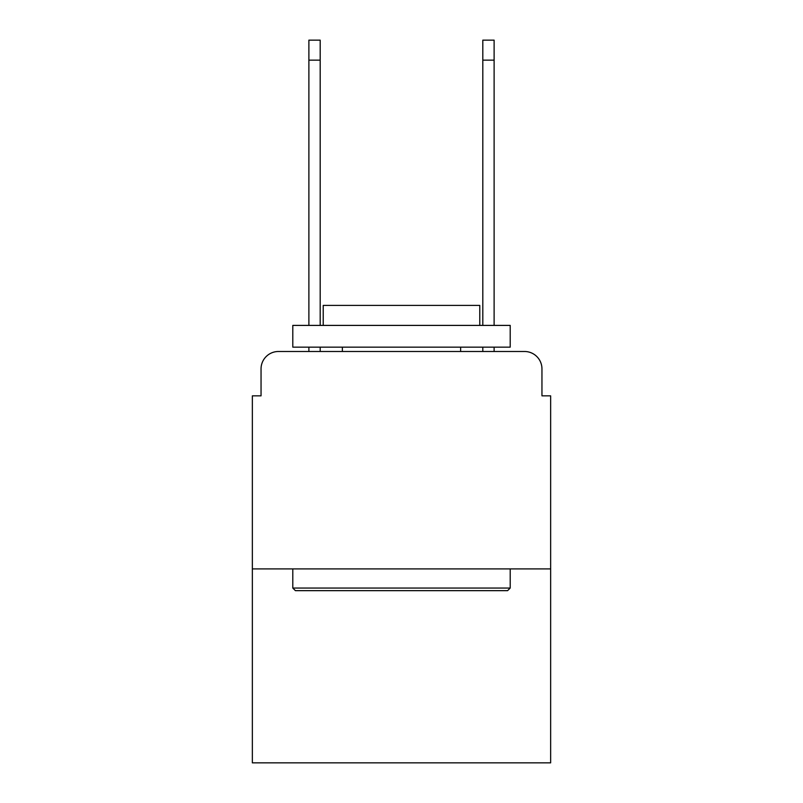 <?xml version="1.0" encoding="UTF-8"?>
<svg xmlns="http://www.w3.org/2000/svg" width="803" height="803" viewBox="0 0 803 803"><rect width="100%" height="100%" fill="white"/><g stroke="black" fill="none" stroke-linecap="round" stroke-linejoin="round"><path stroke-width="1.2" d="M261.045 368.888L261.045 395.849L261.045 368.888A17.395 17.395 0 0 1 278.44 351.493L308.884 351.493L308.884 347.147M550.647 568.915L252.353 568.915L252.353 762.85L550.647 762.85L550.647 395.849L541.955 395.849L541.955 368.888A17.395 17.395 0 0 0 524.56 351.493L278.44 351.493M252.353 568.915L252.353 395.849L261.045 395.849M320.186 347.147L320.186 351.493L333.667 351.493M469.333 351.493L482.814 351.493L482.814 347.147M494.116 347.147L494.116 351.493L524.56 351.493M541.955 395.849L541.955 368.888M507.596 590.657L295.404 590.657L292.794 588.047L510.206 588.047L507.596 590.657M292.794 325.406L510.206 325.406L510.206 347.147L292.794 347.147L292.794 325.406M479.772 325.406L479.772 305.401L323.228 305.401L323.228 325.406M292.794 568.915L292.794 588.047M510.206 568.915L510.206 588.047M342.359 347.147L342.359 351.493M460.641 347.147L460.641 351.493M308.884 325.406L308.884 40.15L320.186 40.15L320.186 325.406M482.814 325.406L482.814 40.15L494.116 40.15L494.116 325.406M308.884 60.155L320.186 60.155M494.116 60.155L482.814 60.155"/></g></svg>
